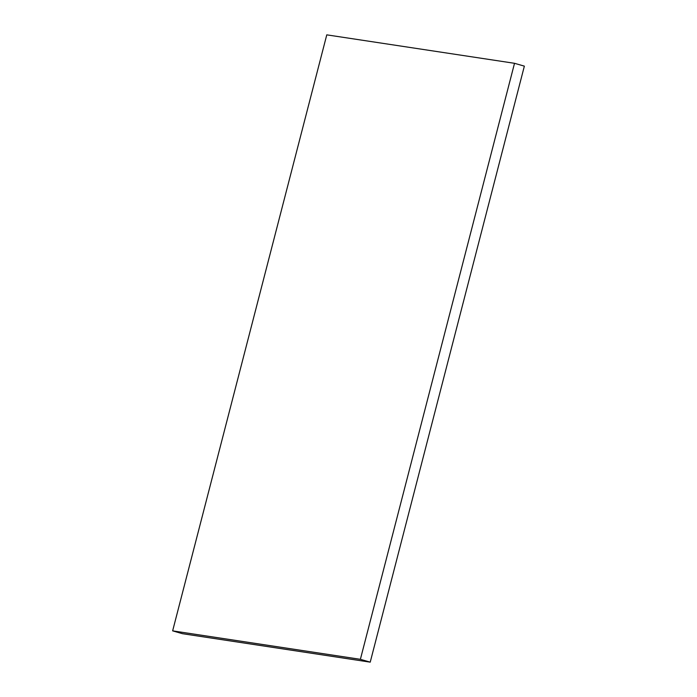 <?xml version="1.0" encoding="UTF-8"?>
<svg xmlns="http://www.w3.org/2000/svg" width="697" height="697" viewBox="0 0 697 697"><rect width="100%" height="100%" fill="white"/><g stroke="black" fill="none" stroke-linecap="round" stroke-linejoin="round"><path stroke-width="1.05" d="M360.384 659.318L370.22 662.15L182.483 633.695L172.638 630.863L360.384 659.318L514.517 63.305L524.362 66.137L370.22 662.15M514.517 63.305L326.78 34.85L172.638 630.863"/></g></svg>
